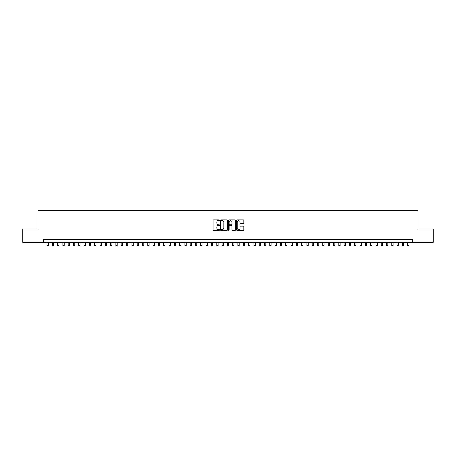 <?xml version="1.0" encoding="UTF-8"?>
<svg xmlns="http://www.w3.org/2000/svg" width="456" height="456" viewBox="0 0 456 456"><rect width="100%" height="100%" fill="white"/><g stroke="black" fill="none" stroke-linecap="round" stroke-linejoin="round"><path stroke-width="0.68" d="M219.513 220.254A0.365 0.365 0 0 0 219.148 219.889L213.613 219.889A0.519 0.519 0 0 0 213.094 220.408L213.094 229.784A0.519 0.519 0 0 0 213.613 230.303L219.148 230.303A0.365 0.365 0 0 0 219.513 229.938A0.365 0.365 0 0 0 219.148 229.573L218.43 229.573A1.664 1.664 0 0 1 216.765 227.909L216.765 227.128A1.664 1.664 0 0 1 218.43 225.458L219.148 225.458A0.365 0.365 0 0 0 219.513 225.093A0.365 0.365 0 0 0 219.148 224.728L218.43 224.728A1.664 1.664 0 0 1 216.765 223.064L216.765 222.283A1.664 1.664 0 0 1 218.43 220.618L219.148 220.618A0.365 0.365 0 0 0 219.513 220.254M243.219 223.56A0.519 0.519 0 0 0 243.743 223.035L243.743 220.408A0.519 0.519 0 0 0 243.219 219.889L237.074 219.889A0.519 0.519 0 0 0 236.556 220.408L236.556 229.784A0.519 0.519 0 0 0 237.074 230.303L243.219 230.303A0.519 0.519 0 0 0 243.743 229.784L243.743 226.603A0.519 0.519 0 0 0 243.219 226.085L240.591 226.085A0.519 0.519 0 0 0 240.067 226.603L240.067 228.182A1.391 1.391 0 0 1 238.676 229.573A1.391 1.391 0 0 1 237.285 228.182L237.285 222.009A1.391 1.391 0 0 1 238.676 220.618A1.391 1.391 0 0 1 240.067 222.009L240.067 223.035A0.519 0.519 0 0 0 240.591 223.56L243.219 223.56M43.628 242.341L22.8 242.341L22.8 229.072L38.053 229.072L38.053 210.507L417.947 210.507L417.947 229.072L433.2 229.072L433.2 242.341L412.372 242.341L412.372 239.685L43.628 239.685L43.628 242.341L412.372 242.341M227.544 220.408A0.519 0.519 0 0 0 227.025 219.889L220.881 219.889A0.519 0.519 0 0 0 220.356 220.408L220.356 229.784A0.519 0.519 0 0 0 220.881 230.303L227.025 230.303A0.519 0.519 0 0 0 227.544 229.784L227.544 220.408M228.975 219.889L235.119 219.889A0.519 0.519 0 0 1 235.644 220.408L235.644 229.784A0.519 0.519 0 0 1 235.119 230.303L232.492 230.303A0.519 0.519 0 0 1 231.973 229.784L231.973 225.982A0.519 0.519 0 0 0 231.448 225.458L229.704 225.458A0.519 0.519 0 0 0 229.186 225.982L229.186 229.938A0.365 0.365 0 0 1 228.821 230.303A0.365 0.365 0 0 1 228.456 229.938L228.456 220.408A0.519 0.519 0 0 1 228.975 219.889M221.451 220.618A0.365 0.365 0 0 0 221.086 220.983L221.086 229.208A0.365 0.365 0 0 0 221.451 229.573L222.209 229.573A1.664 1.664 0 0 0 223.873 227.909L223.873 222.283A1.664 1.664 0 0 0 222.209 220.618L221.451 220.618M231.973 222.038A1.391 1.391 0 0 0 230.576 220.641A1.391 1.391 0 0 0 229.186 222.038L229.186 224.209A0.519 0.519 0 0 0 229.704 224.728L231.448 224.728A0.519 0.519 0 0 0 231.973 224.209L231.973 222.038M46.939 242.341L46.939 245.493L48.268 245.493L48.268 242.341M52.246 242.341L52.246 245.493L53.574 245.493L53.574 242.341M57.553 242.341L57.553 245.493L58.881 245.493L58.881 242.341M62.86 242.341L62.86 245.493L64.188 245.493L64.188 242.341M68.166 242.341L68.166 245.493L69.489 245.493L69.489 242.341M73.467 242.341L73.467 245.493L74.795 245.493L74.795 242.341M78.774 242.341L78.774 245.493L80.102 245.493L80.102 242.341M84.081 242.341L84.081 245.493L85.409 245.493L85.409 242.341M89.387 242.341L89.387 245.493L90.715 245.493L90.715 242.341M94.694 242.341L94.694 245.493L96.022 245.493L96.022 242.341M100.001 242.341L100.001 245.493L101.323 245.493L101.323 242.341M105.302 242.341L105.302 245.493L106.63 245.493L106.63 242.341M110.608 242.341L110.608 245.493L111.937 245.493L111.937 242.341M115.915 242.341L115.915 245.493L117.243 245.493L117.243 242.341M121.222 242.341L121.222 245.493L122.55 245.493L122.55 242.341M126.529 242.341L126.529 245.493L127.857 245.493L127.857 242.341M131.835 242.341L131.835 245.493L133.158 245.493L133.158 242.341M137.136 242.341L137.136 245.493L138.464 245.493L138.464 242.341M142.443 242.341L142.443 245.493L143.771 245.493L143.771 242.341M147.75 242.341L147.75 245.493L149.078 245.493L149.078 242.341M153.056 242.341L153.056 245.493L154.385 245.493L154.385 242.341M158.363 242.341L158.363 245.493L159.691 245.493L159.691 242.341M163.67 242.341L163.67 245.493L164.992 245.493L164.992 242.341M168.971 242.341L168.971 245.493L170.299 245.493L170.299 242.341M174.277 242.341L174.277 245.493L175.606 245.493L175.606 242.341M179.584 242.341L179.584 245.493L180.912 245.493L180.912 242.341M184.891 242.341L184.891 245.493L186.219 245.493L186.219 242.341M190.198 242.341L190.198 245.493L191.526 245.493L191.526 242.341M195.504 242.341L195.504 245.493L196.827 245.493L196.827 242.341M200.805 242.341L200.805 245.493L202.133 245.493L202.133 242.341M206.112 242.341L206.112 245.493L207.44 245.493L207.44 242.341M211.419 242.341L211.419 245.493L212.747 245.493L212.747 242.341M217.706 220.784L217.706 219.889M216.725 242.341L216.725 245.493L218.053 245.493L218.053 242.341M223.012 220.824L223.012 219.889M222.032 242.341L222.032 245.493L223.36 245.493L223.36 242.341M227.339 242.341L227.339 245.493L228.661 245.493L228.661 242.341M232.64 242.341L232.64 245.493L233.968 245.493L233.968 242.341M238.933 220.641L238.933 219.889M237.946 242.341L237.946 245.493L239.275 245.493L239.275 242.341M243.253 242.341L243.253 245.493L244.581 245.493L244.581 242.341M248.56 242.341L248.56 245.493L249.888 245.493L249.888 242.341M253.867 242.341L253.867 245.493L255.195 245.493L255.195 242.341M259.173 242.341L259.173 245.493L260.496 245.493L260.496 242.341M264.474 242.341L264.474 245.493L265.802 245.493L265.802 242.341M269.781 242.341L269.781 245.493L271.109 245.493L271.109 242.341M275.088 242.341L275.088 245.493L276.416 245.493L276.416 242.341M280.394 242.341L280.394 245.493L281.722 245.493L281.722 242.341M285.701 242.341L285.701 245.493L287.029 245.493L287.029 242.341M291.008 242.341L291.008 245.493L292.33 245.493L292.33 242.341M296.309 242.341L296.309 245.493L297.637 245.493L297.637 242.341M301.615 242.341L301.615 245.493L302.944 245.493L302.944 242.341M306.922 242.341L306.922 245.493L308.25 245.493L308.25 242.341M312.229 242.341L312.229 245.493L313.557 245.493L313.557 242.341M317.536 242.341L317.536 245.493L318.864 245.493L318.864 242.341M322.842 242.341L322.842 245.493L324.165 245.493L324.165 242.341M328.143 242.341L328.143 245.493L329.471 245.493L329.471 242.341M333.45 242.341L333.45 245.493L334.778 245.493L334.778 242.341M338.757 242.341L338.757 245.493L340.085 245.493L340.085 242.341M344.063 242.341L344.063 245.493L345.392 245.493L345.392 242.341M349.37 242.341L349.37 245.493L350.698 245.493L350.698 242.341M354.677 242.341L354.677 245.493L355.999 245.493L355.999 242.341M359.978 242.341L359.978 245.493L361.306 245.493L361.306 242.341M365.284 242.341L365.284 245.493L366.613 245.493L366.613 242.341M370.591 242.341L370.591 245.493L371.919 245.493L371.919 242.341M375.898 242.341L375.898 245.493L377.226 245.493L377.226 242.341M381.205 242.341L381.205 245.493L382.533 245.493L382.533 242.341M386.511 242.341L386.511 245.493L387.834 245.493L387.834 242.341M391.812 242.341L391.812 245.493L393.14 245.493L393.14 242.341M397.119 242.341L397.119 245.493L398.447 245.493L398.447 242.341M402.426 242.341L402.426 245.493L403.754 245.493L403.754 242.341M407.732 242.341L407.732 245.493L409.06 245.493L409.06 242.341"/></g></svg>
